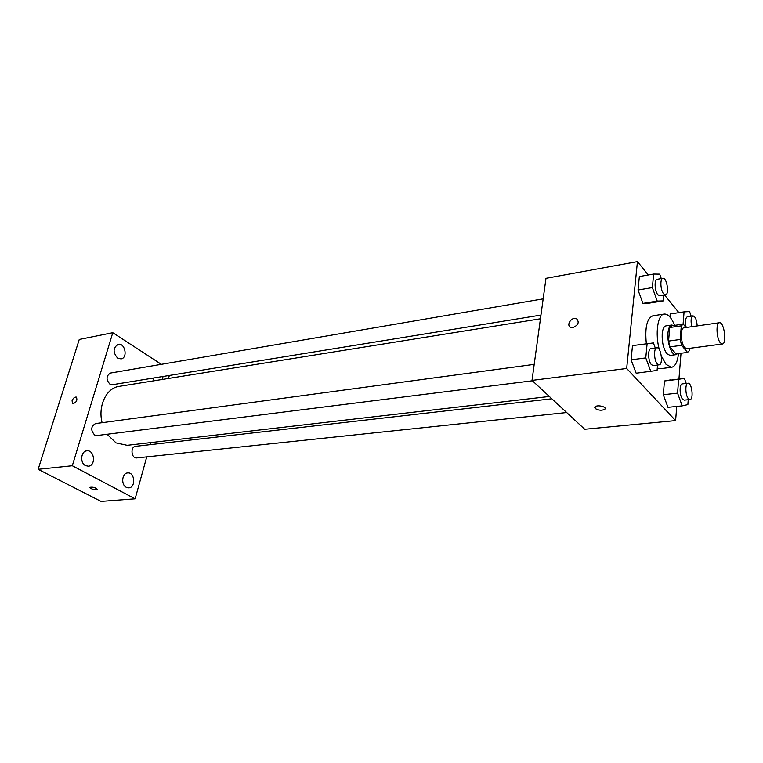 <?xml version="1.0" encoding="UTF-8"?>
<svg xmlns="http://www.w3.org/2000/svg" width="763" height="763" viewBox="0 0 763 763"><rect width="100%" height="100%" fill="white"/><g stroke="black" fill="none" stroke-linecap="round" stroke-linejoin="round"><path stroke-width="1.14" d="M720.32 342.806C716.457 338.419 715.78 322.701 719.433 322.73C724.087 321.576 727.168 343.855 722.37 344.008L720.32 342.806M722.37 344.008L686.824 348.71L684.678 347.546C680.672 343.274 680.11 327.832 683.934 327.823L719.433 322.73M687.549 352.411L675.989 353.918L669.952 346.888L681.578 345.324L687.549 352.411L689.485 350.57L689.657 348.338M686.071 327.518L683.276 324.113L681.302 325.849L680.205 339.478L681.578 345.324M681.302 325.849L669.723 327.527L668.569 341.08L680.205 339.478M669.952 346.888L668.569 341.08M669.723 327.527L671.736 325.791L683.276 324.113M673.586 325.524L671.745 325.038C669.714 325.505 668.455 328.119 667.959 332.887C666.948 342.492 671.755 355.711 675.837 354.7L677.496 353.717M675.837 354.7L670.105 355.444L667.015 353.822C663.467 348.863 661.874 342.158 662.208 333.698C662.704 328.948 663.982 326.345 666.023 325.868L671.745 325.038M678.498 353.584C677.573 361.92 675.265 366.488 671.574 367.299L666.099 364.456L661.33 356.035M659.27 349.54C654.969 333.469 657.744 314.442 664.23 314.06C667.997 313.841 671.45 317.618 674.606 325.372M646.337 343.703C644.754 327.537 646.948 318.228 652.899 315.787L664.23 314.06M671.574 367.299L660.205 368.701L657.286 368.062M661.292 278.6L659.699 274.136L653.643 274.051L639.365 276.54L638.03 290.007L642.932 303.388L649.065 303.159L663.266 300.899L663.781 295.128M670.21 313.974L669.943 317.036L670.21 313.974L684.077 311.867L683.095 324.141M678.889 312.658L664.554 294.995M648.302 274.985L637.448 261.614L626.671 368.472L675.608 420.594L676.752 406.431M678.956 378.925L681.016 353.259M655.293 348.023L653.414 342.93L632.498 345.61L631.087 359.831L636.161 373.212L657.077 370.446L657.553 365.038M686.223 383.436L684.363 378.286L664.468 380.956L663.285 394.719L667.968 407.328L682.208 405.868L687.864 404.59L688.236 399.717M637.448 261.614L545.984 278.333L532.011 380.394L626.671 368.472M573.023 327.546L570.648 327.26C565.698 325.219 571.888 316.292 576.551 318.753C579.537 322.186 578.364 325.124 573.023 327.546C578.364 325.124 579.537 322.196 576.551 318.753L576.551 318.753C571.897 316.292 565.698 325.219 570.657 327.26M532.011 380.394L584.716 429.254L675.608 420.594M605.145 408.615L604.887 409.178C601.94 410.752 598.736 410.542 595.283 408.548L595.054 406.927C596.914 404.428 607.243 406.793 604.887 409.178C601.94 410.752 598.736 410.551 595.283 408.558L594.787 407.49M549.36 396.474L127.211 445.315L116.062 442.902L107.068 434.271M102.108 422.702C97.75 406.002 106.448 387.909 119.076 386.383L540.442 318.791M551.849 398.782L135.614 446.326C130.063 446.66 131.312 458.801 136.815 457.924L566.69 412.545M540.957 315.081L112.485 384.695L109.92 384.142C105.923 379.564 106.105 375.873 110.454 373.059L543.17 298.858M532.421 380.775L97.063 435.53L94.688 435.034C90.501 430.303 90.787 426.488 95.528 423.589L534.205 364.371M161.355 364.332L112.781 332.706L72.304 465.745L135.127 498.811L146.754 456.875M150.139 444.667L150.721 442.597M168.509 378.448L169.338 375.463M117.702 358.162L121.05 358.896C128.146 357.971 125.113 342.644 118.17 344.323C112.914 347.833 112.752 352.449 117.702 358.162M85.532 465.63L88.374 466.212C96.128 465.764 94.498 449.598 86.829 450.838C80.821 451.124 79.762 462.969 85.532 465.63M126.324 487.328L128.804 487.862C136.072 487.595 134.841 471.896 127.65 472.926C121.927 473.079 120.831 484.81 126.324 487.328M162.557 379.411L162.958 376.493M152.886 378.133L154.212 380.747M72.304 465.745L38.15 469.321L79.266 339.459L112.781 332.706M38.15 469.321L101.031 501.386L135.127 498.811M97.263 489.379L97.187 489.503C95.9 490.075 93.878 489.779 91.121 488.616L89.996 487.299C93.401 486.889 95.804 487.633 97.187 489.512C95.9 490.075 93.868 489.779 91.121 488.616L89.929 487.423M72.056 400.785C73.153 398.172 74.574 396.941 76.3 397.094C77.664 400.232 76.481 402.444 72.723 403.732L72.056 400.785C73.153 398.172 74.574 396.941 76.31 397.094C77.673 400.241 76.481 402.454 72.733 403.732L72.056 400.785M684.363 378.286L678.669 379.297L677.554 393.155L682.208 405.868M689.971 399.535L684.249 400.136L682.713 399.354C679.518 396.207 679.194 383.818 682.284 383.884L688.007 383.236C691.86 382.416 693.92 399.488 689.971 399.535L688.455 398.744C685.279 395.587 684.936 383.16 688.007 383.236M670.257 379.936L664.468 380.956L678.669 379.297M664.468 380.956L663.285 394.719L677.554 393.155M663.285 394.719L667.968 407.328M691.173 316.14L689.571 311.571L684.077 311.867M686.166 327.508C684.945 321.566 685.365 317.971 687.415 316.702L693.004 315.872C695.322 316.511 696.724 319.859 697.201 325.915M691.783 326.698C690.563 320.746 690.973 317.131 693.004 315.872M647.119 343.588L645.775 357.914L650.82 371.409M659.127 364.838L653.223 365.582L651.43 364.676C647.987 361.271 647.644 348.624 650.973 348.615L656.867 347.814C661.073 346.85 663.448 364.685 659.127 364.838L657.344 363.932C653.92 360.508 653.557 347.823 656.867 347.814M632.498 345.61L631.087 359.831L645.775 357.914M631.087 359.831L636.161 373.212M653.643 274.051L652.375 287.603L657.239 301.099L663.266 300.899M665.498 294.842L659.737 295.777L657.82 294.728C654.606 291.18 654.12 279.42 657.162 279.315L662.923 278.323C666.872 277.265 669.571 294.575 665.498 294.842L663.591 293.784C660.396 290.226 659.89 278.428 662.923 278.323M639.365 276.54L638.03 290.007L652.375 287.603M638.03 290.007L642.932 303.388L657.239 301.099M642.932 303.388L649.065 303.159"/></g></svg>
